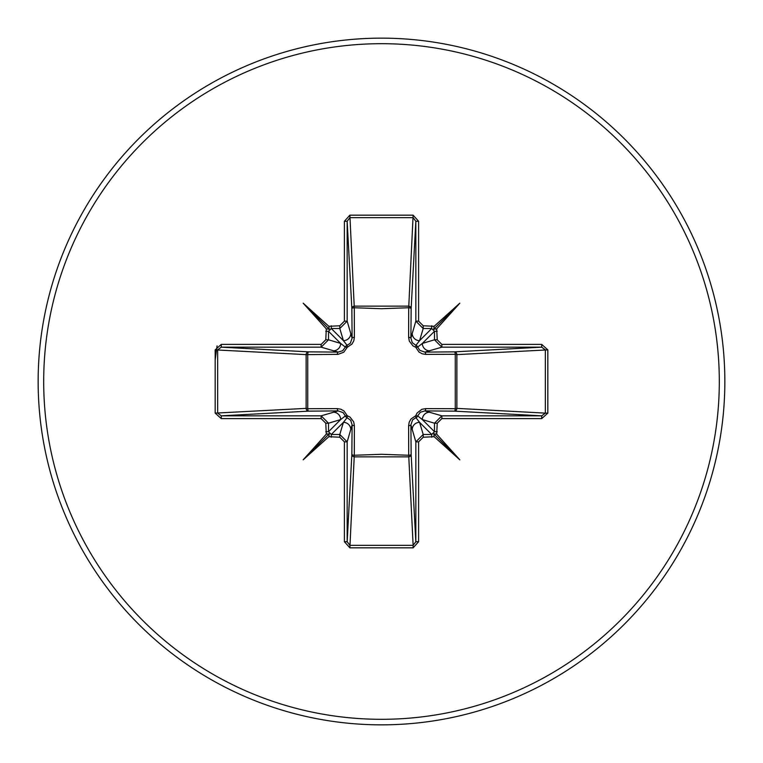 <?xml version="1.0" encoding="UTF-8"?>
<svg xmlns="http://www.w3.org/2000/svg" width="763" height="763" viewBox="0 0 763 763"><rect width="100%" height="100%" fill="white"/><g stroke="black" fill="none" stroke-linecap="round" stroke-linejoin="round"><path stroke-width="1.14" d="M215.176 413.126L215.176 349.874L221.27 344.399L321.147 344.399L325.763 339.793L326.316 328.872L303.178 303.178L328.872 326.316L339.793 325.763L344.399 321.147L344.399 221.27L349.874 215.176L413.126 215.176L418.601 221.27L418.601 321.147L423.207 325.763L434.128 326.316L459.822 303.178L436.684 328.872L437.237 339.793L441.853 344.399L441.853 347.165L424.867 352.105L454.376 351.857A2.766 0.897 89.5 0 1 455.263 354.29L456.865 354.623L456.865 408.377L455.263 408.71L455.263 354.29L425.678 354.385L422.206 353.803L419.011 352.048L415.73 347.27L413.002 345.916L409.321 341.147L408.615 337.322L408.71 307.737A2.766 0.897 -179.5 0 1 411.143 308.624L410.895 338.133L415.835 321.147L415.835 221.27L413.126 217.665L349.874 217.665L347.165 221.27L347.165 321.147L339.793 328.519L331.285 328.519L328.519 331.285L328.519 339.793L321.147 347.165L221.27 347.165L217.665 349.874L217.665 413.126L221.27 415.835L221.27 418.601L215.176 413.126L306.135 408.377L306.135 354.623A2.766 2.489 93.1 0 1 308.624 351.857A2.766 0.897 -89.5 0 0 307.737 354.29L307.737 408.71L337.322 408.615L340.794 409.197L343.989 410.952L347.27 415.73L349.998 417.084L353.679 421.853L354.385 425.678L354.29 455.263L381.5 454.29L408.71 455.263L408.615 425.678L409.197 422.206L410.952 419.011L415.73 415.73L417.084 413.002L421.853 409.321L425.678 408.615L455.263 408.71A2.766 0.897 -89.5 0 1 454.376 411.143L424.867 410.895L441.853 415.835L441.853 418.601L437.237 423.207L436.684 434.128L459.822 459.822L434.128 436.684L423.207 437.237L418.601 441.853L418.601 541.73L413.126 547.824L349.874 547.824L344.399 541.73L344.399 441.853L339.793 437.237L328.872 436.684L303.178 459.822L326.316 434.128L325.763 423.207L321.147 418.601L221.27 418.601M344.399 321.147L347.165 321.147L352.105 338.133L351.857 308.624A2.766 2.489 176.9 0 1 354.623 306.135L408.377 306.135A2.766 2.489 -176.9 0 1 411.143 308.624L415.835 221.27L418.601 221.27M441.853 344.399L541.73 344.399L541.73 347.165L545.335 349.874L545.335 413.126L456.865 408.377A2.766 2.489 -86.9 0 1 454.376 411.143L541.73 415.835L545.335 413.126L547.824 413.126L541.73 418.601L441.853 418.601M413.126 215.176L408.71 307.737L381.5 308.71L354.29 307.737L354.385 337.322L353.803 340.794L352.048 343.989L347.27 347.27L343.789 352.21L338.047 354.356L306.135 354.623L215.176 349.874M381.5 724.85A343.35 343.35 0 0 0 724.85 381.5A343.35 343.35 0 0 0 381.5 38.15A343.35 343.35 0 0 0 38.15 381.5A343.35 343.35 0 0 0 381.5 724.85A343.35 343.35 0 0 1 38.15 381.5A343.35 343.35 0 0 1 381.5 38.15M541.73 344.399L547.824 349.874L547.824 413.126M217.083 345.887L215.176 359.945M321.147 418.601L321.147 415.835L328.519 423.207L328.519 431.715L331.285 434.481L339.793 434.481L343.426 422.34L347.079 417.676A2.766 2.747 45 0 1 345.324 415.921L343.15 412.63L338.133 410.895L308.624 411.143L221.27 415.835L321.147 415.835L338.133 410.895A2.766 0.82 89.5 0 1 337.322 408.615M339.793 437.237L339.793 434.481L347.165 441.853L347.165 541.73L349.874 545.335L413.126 545.335L408.71 455.263A2.766 0.897 179.5 0 0 411.143 454.376A2.766 2.489 -3.1 0 1 408.377 456.865L354.623 456.865A2.766 2.489 3.1 0 1 351.857 454.376L352.105 424.867L347.165 441.853L344.399 441.853M413.126 547.824L413.126 545.335L415.835 541.73L415.835 441.853L410.895 424.867L411.143 454.376L415.835 541.73L418.601 541.73M221.27 344.399L221.27 347.165L308.624 351.857L338.133 352.105L321.147 347.165L321.147 344.399M325.763 339.793L328.519 339.793L340.66 343.426L345.324 347.079A2.766 2.747 135 0 1 347.079 345.324L343.426 340.66L339.793 328.519L339.793 325.763M308.624 411.143A2.766 2.489 86.9 0 1 306.135 408.377L307.737 408.71A2.766 0.897 89.5 0 0 308.624 411.143M354.385 425.678A2.766 0.82 -179.5 0 1 352.105 424.867L350.713 420.299L347.079 417.676L347.27 415.73L345.324 415.921L340.66 419.574L328.519 423.207L325.763 423.207M429.693 412.192A7.382 7.353 -73.3 0 0 422.34 419.574L434.481 431.715L434.481 423.207L422.34 419.574L417.676 415.921A2.766 2.747 -45 0 1 415.921 417.676L419.574 422.34L423.207 434.481L431.715 434.481L434.481 431.715L437.237 431.715M437.237 331.285L434.481 331.285L431.715 328.519L423.207 328.519L419.574 340.66L415.921 345.324A2.766 2.747 -135 0 1 417.676 347.079L422.34 343.426L434.481 339.793L441.853 347.165L541.73 347.165L454.376 351.857A2.766 2.489 -93.1 0 1 456.865 354.623L547.824 349.874M331.285 437.237L331.285 434.481L343.426 422.34A7.382 7.353 16.7 0 1 350.808 429.693M333.307 412.192A7.382 7.353 73.3 0 1 340.66 419.574L328.519 431.715L325.763 431.715M325.763 331.285L328.519 331.285L340.66 343.426A7.382 7.353 106.7 0 1 333.307 350.808M337.322 354.385A2.766 0.82 -89.5 0 1 338.133 352.105L342.701 350.713L345.324 347.079L347.27 347.27L347.079 345.324L350.37 343.15L352.105 338.133A2.766 0.82 179.5 0 1 354.385 337.322M350.808 333.307A7.382 7.353 163.3 0 1 343.426 340.66L331.285 328.519L331.285 325.763M418.601 441.853L415.835 441.853L423.207 434.481L423.207 437.237M412.192 429.693A7.382 7.353 -16.7 0 1 419.574 422.34L431.715 434.481L431.715 437.237M425.678 408.615A2.766 0.82 -89.5 0 1 424.867 410.895L420.299 412.287L417.676 415.921L415.73 415.73L415.921 417.676L412.63 419.85L410.895 424.867A2.766 0.82 179.5 0 1 408.615 425.678M437.237 423.207L434.481 423.207L441.853 415.835L541.73 415.835L541.73 418.601M423.207 325.763L423.207 328.519L415.835 321.147L418.601 321.147M431.715 325.763L431.715 328.519L419.574 340.66A7.382 7.353 -163.3 0 1 412.192 333.307M408.615 337.322A2.766 0.82 -179.5 0 1 410.895 338.133L412.287 342.701L415.921 345.324L415.73 347.27L417.676 347.079L419.85 350.37L424.867 352.105A2.766 0.82 89.5 0 1 425.678 354.385M429.693 350.808A7.382 7.353 -106.7 0 1 422.34 343.426L434.481 331.285L434.481 339.793L437.237 339.793M344.399 541.73L347.165 541.73L351.857 454.376A2.766 0.897 -179.5 0 0 354.29 455.263L349.874 547.824M344.399 221.27L347.165 221.27L351.857 308.624A2.766 0.897 179.5 0 1 354.29 307.737L349.874 215.176M328.872 436.684L329.244 433.756L326.316 434.128M326.316 328.872L329.244 329.244L328.872 326.316M436.684 434.128L433.756 433.756L434.128 436.684M434.128 326.316L433.756 329.244L436.684 328.872M303.178 459.822L329.244 433.756M459.822 459.822L433.756 433.756M459.822 303.178L433.756 329.244M303.178 303.178L329.244 329.244M381.5 719.309A337.809 337.809 0 0 0 719.309 381.5A337.809 337.809 0 0 0 381.5 43.691A337.809 337.809 0 0 0 43.691 381.5A337.809 337.809 0 0 0 381.5 719.309"/></g></svg>
